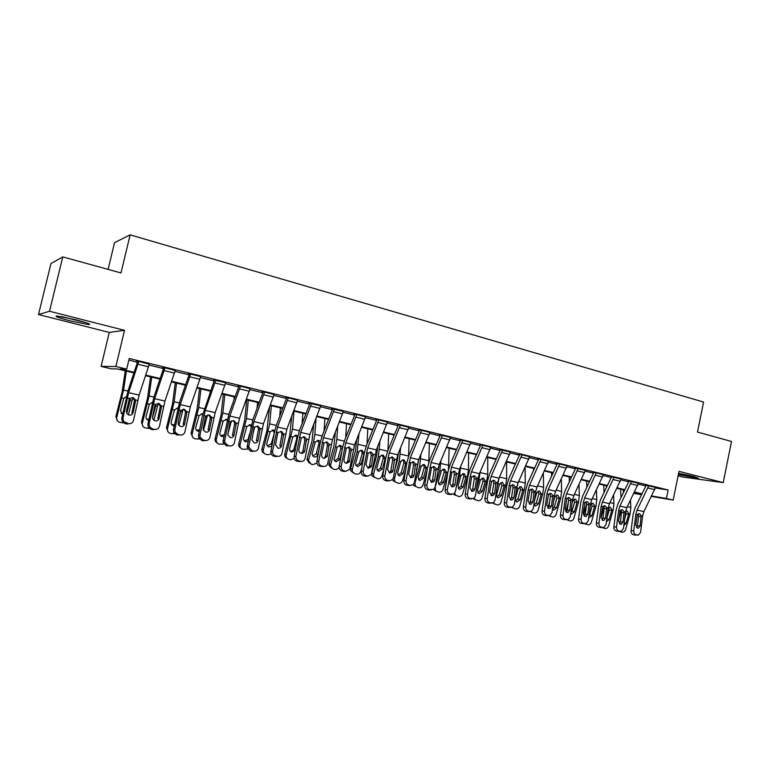 <?xml version="1.0" encoding="UTF-8"?>
<svg xmlns="http://www.w3.org/2000/svg" width="770" height="770" viewBox="0 0 770 770"><rect width="100%" height="100%" fill="white"/><g stroke="black" fill="none" stroke-linecap="round" stroke-linejoin="round"><path stroke-width="1.16" d="M70.253 320.907L88.762 324.603C91.736 324.459 87.357 322.832 75.624 319.723L56.932 315.979C54.006 316.162 58.443 317.798 70.253 320.907M678.36 474.589L698.477 478.286L694.251 476.659L678.601 473.396M133.913 372.901L117.329 368.936L111.332 368.84L101.111 366.405L115.875 366.51L126.684 369.1L120.226 368.994L134.105 372.314M109.263 332.409L124.519 330.33L49.521 311.253L62.774 256.891L50.964 263.542L38.5 314.564L109.263 332.409L101.111 366.405M108.098 269.404L114.528 242.675L130.13 234.85L703.568 402.056L697.495 432.066L731.5 441.451L723.242 482.626L679.015 471.375L673.173 500.096L651.42 496.429M678.11 475.812L683.134 477.073L723.242 482.626M641.535 494.754L633.806 493.397M49.521 311.253L38.5 314.564M655.414 487.988L668.148 489.999L129.216 358.483L126.684 369.1M128.821 360.139L137.435 362.227L128.099 390.534L121.747 418.524L122.95 418.1L123.652 421.45L128.417 423.664C131.025 423.972 132.719 422.894 133.499 420.42L139.11 395.087L149.341 363.96L138.802 361.39L128.619 392.671L122.95 418.1M149.053 365.057L163.51 368.58L154.067 396.54L147.84 424.28L149.149 423.875L149.669 426.917L152.441 428.919L154.51 429.371C157.061 429.67 158.726 428.601 159.477 426.156L164.963 401.055L175.3 370.283L164.982 367.771L154.683 398.687L149.149 423.875M175.031 371.381L189.073 374.798L179.516 402.44L173.423 429.91L174.819 429.544L175.156 432.22L178.062 434.53L180.084 434.973C182.596 435.262 184.213 434.193 184.954 431.778L190.305 406.906L200.758 376.492L190.633 374.028L180.228 404.587L174.819 429.544M200.479 377.57L214.127 380.89M225.427 383.643L238.7 386.877L228.94 413.885L223.108 440.864L224.676 440.536L224.705 442.317L227.805 445.416L229.749 445.849C232.155 446.119 233.714 445.07 234.407 442.683L239.518 418.274L250.163 388.542L240.442 386.165L229.826 416.031L224.676 440.536M249.894 389.601L262.791 392.739L252.945 419.448L247.228 446.177L248.874 445.878L248.825 447.11L251.954 450.71L253.869 451.124C256.227 451.393 257.748 450.344 258.431 447.986L263.417 423.789L274.159 394.384L264.611 392.065L253.908 421.594L248.874 445.878M273.889 395.433L286.421 398.485L276.488 424.896L274.409 432.442L270.886 451.393L272.619 451.114L272.551 451.759C272.638 453.915 273.668 455.291 275.641 455.898L277.518 456.302C279.837 456.562 281.32 455.522 281.984 453.183L286.864 429.198L297.682 400.121L288.327 397.84L277.537 427.042L272.619 451.114M297.422 401.16L309.607 404.125M320.512 406.781L332.361 409.669M343.16 412.297L354.691 415.097L344.527 440.652L342.467 447.986L339.252 466.456L341.197 466.245C341.004 468.622 341.967 470.172 344.075 470.874L345.846 471.259L349.638 469.411L354.604 444.839L365.654 416.695L356.808 414.539L345.788 442.798L341.197 466.245M365.394 417.706L376.607 420.43L366.366 445.714L364.325 452.972L361.207 471.288L363.209 471.096C363.026 473.463 363.979 474.994 366.048 475.687L367.791 476.062L371.256 474.638L376.357 449.863L387.474 422.008L378.792 419.9L367.704 447.861L363.209 471.096M387.214 423.009L398.119 425.666L387.82 450.681L385.789 457.881L382.757 476.033L384.827 475.87C384.654 478.209 385.587 479.729 387.618 480.413L389.331 480.778L392.469 479.691L393.364 477.747L397.724 454.791L408.889 427.235L400.371 425.156L389.225 452.827L384.827 475.87M408.639 428.226L419.246 430.805L408.889 455.561L406.868 462.693L403.923 480.701L406.05 480.547C405.886 482.877 406.801 484.369 408.803 485.042L410.477 485.418L413.317 484.58L414.433 482.395L418.697 459.632L429.93 432.365L421.556 430.324L410.352 457.707L406.05 480.547M429.679 433.346L439.997 435.858L429.583 460.354L427.571 467.419L424.713 485.283L426.898 485.148C426.734 487.449 427.639 488.94 429.602 489.605L433.818 489.335L435.127 486.967L439.304 464.387L450.585 437.399L442.365 435.397L431.104 462.491L426.898 485.148M450.334 438.371L460.373 440.815L449.901 465.061L447.909 472.058L445.127 489.778L447.37 489.662C447.216 491.953 448.111 493.416 450.036 494.071L453.973 493.955L455.465 491.453L459.546 469.055L470.874 442.346L462.799 440.382L451.49 467.197L447.37 489.662M470.634 443.308L480.393 445.686L469.873 469.69L467.891 476.62L465.195 494.205L467.486 494.099C467.342 496.371 468.218 497.824 470.114 498.469L473.8 498.459L475.436 495.851L478.103 478.276L479.431 473.646L490.808 447.206L482.877 445.272L471.519 471.827L470.181 476.466L467.486 494.099M490.567 448.159L500.067 450.479M510.154 452.933L519.394 455.176L508.787 478.699L506.824 485.514L504.283 502.81L506.67 502.743C506.544 504.976 507.392 506.4 509.22 507.026L512.493 507.16L514.35 504.437L516.863 487.131L518.172 482.597L529.635 456.668L521.983 454.8L510.529 480.827L509.22 485.389L506.67 502.743M529.394 457.611L538.394 459.806L527.748 483.098L525.785 489.845L523.321 507.007L525.766 506.958C525.64 509.172 526.478 510.587 528.278 511.203L531.377 511.376L533.312 508.624L535.747 491.453L537.056 486.948L548.548 461.288L541.021 459.449L529.539 485.216L528.23 489.73L525.766 506.958M548.317 462.212L557.066 464.349L546.382 487.41L544.438 494.099L542.041 511.136L544.525 511.097C544.409 513.292 545.237 514.687 547.008 515.303L549.944 515.515L551.946 512.733L554.313 495.697L555.613 491.241L567.144 465.821L559.742 464.012L548.23 489.528L546.921 494.013L544.525 511.097M566.913 466.745L575.431 468.815M585.19 471.192L593.478 473.204L582.736 495.832L580.801 502.406L578.549 519.173L581.119 519.173C581.004 521.328 581.812 522.705 583.525 523.292L586.201 523.552L588.29 520.751L590.523 503.975L591.812 499.595L603.401 474.657L596.25 472.915L584.661 497.94L583.371 502.338L581.119 519.173M603.17 475.562L611.236 477.525M620.841 479.864L628.695 481.779L617.896 503.975L615.981 510.443L613.854 526.959L616.5 526.978C616.404 529.096 617.184 530.453 618.849 531.031L621.303 531.31L623.44 528.509L625.538 511.983L626.818 507.671L638.455 483.204L631.535 481.519L619.908 506.082L618.628 510.404L616.5 526.978M638.234 484.099L645.876 485.957L635.048 507.95L633.142 514.36L631.082 530.751L633.768 530.78C633.672 532.888 634.442 534.226 636.068 534.803L638.436 535.092L640.592 532.291L642.632 515.89L643.893 511.617L655.559 487.372L648.754 485.716L637.098 510.048L635.827 514.341L633.768 530.78M655.549 487.429L645.414 485.129L646.097 485.302L645.876 485.947M638.446 483.262L628.224 480.942L628.917 481.115L628.695 481.77M621.063 479.027L610.754 476.688L611.457 476.861L611.236 477.516L600.456 499.932L598.54 506.458L596.346 523.1L598.954 523.1C598.848 525.246 599.647 526.613 601.332 527.19L603.892 527.469L606.009 524.659L608.175 508.017L609.455 503.667L621.072 478.969L614.037 477.246L602.429 502.04L601.149 506.41L598.954 523.1M603.382 474.724L595.528 472.732L592.987 472.356L593.709 472.53L593.487 473.194M585.412 470.345L574.93 467.958L575.652 468.131L575.431 468.805L564.708 491.655L562.774 498.286L560.454 515.188L562.976 515.168C562.86 517.344 563.678 518.73 565.421 519.336L568.221 519.567L570.272 516.776L572.572 499.874L573.862 495.447L585.421 470.278L578.154 468.497L566.604 493.772L565.305 498.209L562.976 515.168M567.134 465.889L559.001 463.829L556.556 463.482L557.297 463.656L557.066 464.339M548.538 461.355L540.271 459.267L537.864 458.92L538.615 459.113L538.394 459.796M529.625 456.745L521.213 454.618L518.855 454.29L519.625 454.483L519.394 455.166M510.375 452.057L499.509 449.574L500.288 449.767L500.067 450.469L489.499 474.233L487.525 481.106L484.908 498.546L487.256 498.459C487.112 500.712 487.978 502.156 489.836 502.791L493.31 502.858L495.062 500.182L497.651 482.742L498.97 478.16L510.394 451.98L502.598 450.084L491.193 476.37L489.874 480.961L487.256 498.459M490.788 447.293L482.078 445.079L479.825 444.781L480.624 444.973L480.393 445.676M470.855 442.432L461.99 440.18L459.796 439.901L460.604 440.094L460.373 440.806M450.566 437.495L441.537 435.194L439.4 434.935L440.219 435.127L439.997 435.849M429.91 432.461L420.718 430.122L418.639 429.872L419.477 430.074L419.246 430.796M408.87 427.34L399.514 424.953L397.493 424.722L398.35 424.925L398.119 425.656M387.445 422.124L377.916 419.689L375.962 419.467L376.838 419.679L376.607 420.42M365.625 416.811L355.923 414.318L354.036 414.125L354.922 414.347L354.691 415.088M343.391 411.401L331.687 408.687L332.592 408.899L332.361 409.659L322.264 435.502L320.204 442.904L316.894 461.528L318.761 461.297C318.568 463.704 319.54 465.263 321.696 465.975L323.496 466.37C325.392 466.639 326.75 465.85 327.587 464.021L332.447 439.718L343.42 411.276L334.411 409.072L323.467 437.649L318.761 461.297M320.744 405.886L308.924 403.133L309.838 403.355L309.617 404.115L299.597 430.247L297.518 437.716L294.111 456.504L295.901 456.302C295.719 458.708 296.71 460.267 298.885 460.98L300.724 461.384C302.908 461.644 304.362 460.672 305.064 458.468L309.867 434.511L320.772 405.752L311.59 403.509L300.714 432.394L295.911 456.254M297.653 400.265L287.383 397.609L285.718 397.484L286.661 397.705L286.43 398.475M274.12 394.548L263.658 391.824L262.07 391.718L263.022 391.949L262.791 392.729M250.125 388.706L239.46 385.924L237.959 385.837L238.931 386.078L238.7 386.858M225.658 382.757L213.367 379.851L214.358 380.091L214.137 380.881L202.356 415.993L198.506 435.445L199.988 435.098L200.162 437.35L203.174 440.026L205.167 440.459C207.621 440.748 209.209 439.689 209.921 437.283L215.148 412.643L225.706 382.575L215.783 380.159L205.272 410.362L199.988 435.098M200.71 376.694L189.622 373.777L188.294 373.739L189.305 373.989L189.073 374.788M175.252 370.514L163.943 367.521L162.711 367.502L163.75 367.752L163.519 368.57M149.274 364.21L137.743 361.13L136.617 361.149L137.666 361.4L137.435 362.218M124.519 330.33L115.875 366.51M668.148 489.999L666.425 498.479L673.173 500.096M62.774 256.891L120.986 272.955L130.13 234.85M641.795 494.244L634.278 492.444M624.624 490.144L616.895 488.296M607.174 485.966L599.233 484.07M589.435 481.731L581.263 479.777M571.388 477.419L562.995 475.417M553.043 473.04L544.409 470.971M534.38 468.584L525.506 466.456M515.399 464.041L506.265 461.865M496.082 459.43L486.698 457.188M476.428 454.733L466.774 452.423M456.427 449.959L446.504 447.582M436.07 445.089L425.858 442.654M415.338 440.142L404.837 437.63M394.24 435.098L383.441 432.519M372.747 429.958L361.64 427.311M350.851 424.732L339.426 421.999M328.559 419.409L316.797 416.599M305.834 413.981L293.736 411.084M282.677 408.447L270.231 405.472M259.076 402.806L246.275 399.745M235.023 397.06L221.837 393.913M210.489 391.199L196.918 387.955M185.474 385.221L171.498 381.882M159.948 379.119L145.569 375.693M633.999 493.021L641.747 494.33M651.641 495.996L666.425 498.479M145.771 375.096L160.15 378.542M171.7 381.304L185.666 384.644M197.12 387.377L210.691 390.621M222.039 393.335L235.225 396.492M246.477 399.187L259.288 402.248M270.443 404.914L282.888 407.888M293.947 410.535L306.046 413.432M317.009 416.05L328.771 418.861M339.637 421.459L351.072 424.193M361.852 426.772L372.959 429.429M383.653 431.989L394.452 434.569M405.058 437.11L415.559 439.622M426.079 442.134L436.282 444.579M446.716 447.072L456.649 449.449M466.995 451.923L476.649 454.233M486.919 456.687L496.303 458.93M506.487 461.365L515.621 463.55M525.727 465.966L534.601 468.093M544.631 470.489L553.264 472.559M563.216 474.936L571.61 476.938M581.485 479.306L589.656 481.26M599.455 483.599L607.395 485.504M617.126 487.824L624.855 489.672M634.499 491.982L642.016 493.782M636.626 527.585L637.435 525.871L638.648 516.141L638.166 513.831M636.068 534.803L633.383 534.755L637.435 535.102M633.383 534.755C631.756 534.188 630.986 532.85 631.082 530.751M635.625 535.073L634.75 535.054M641.169 515.553L640.13 525.891L638.446 528.114L637.608 528.124L635.77 524.909L637.3 514.668L639.466 513.638L641.169 515.553L642.632 515.89M620.591 489.171L621.005 497.584M621.246 510.183L618.849 518.739M623.305 489.826L623.44 492.569M630.457 500.25L630.832 507.449L630.062 513.965L625.577 529.558C624.855 531.483 623.652 532.359 621.958 532.195L619.215 531.319M625.635 511.396L627.194 511.049L628.811 513.686L628.715 514.177L626.116 513.879L624.663 518.942M624.181 522.666L626.039 523.475L628.715 514.177M626.039 523.475L623.806 525.612M619.523 531.319L620.014 531.675M626.116 513.879L625.654 511.376M619.475 523.802L620.322 522.05L621.582 512.252L621.063 509.875M618.849 531.031L616.193 530.992L617.578 531.3L620.235 531.329M616.193 530.992C614.537 530.424 613.757 529.077 613.854 526.959M618.493 531.31L617.578 531.3M624.056 511.646L622.988 522.05L621.313 524.283L620.418 524.303L618.551 521.059L620.12 510.741L622.324 509.701L624.056 511.646L625.538 511.983M602.034 519.962L602.939 518.172L604.229 508.287L603.67 505.851M601.332 527.19L598.713 527.171L602.746 527.508M598.713 527.171C597.039 526.593 596.25 525.236 596.346 523.1M601.091 527.488L600.128 527.479M606.664 507.671L605.557 518.162L603.901 520.385L602.939 520.424L601.043 517.151L602.669 506.756L604.902 505.707L606.664 507.671L608.175 508.017M584.305 516.054L585.258 514.225L586.586 504.263L585.989 501.761M583.525 523.292L580.946 523.292L584.959 523.61M580.946 523.292C579.242 522.695 578.443 521.328 578.549 519.173M583.39 523.61L582.38 523.6M588.983 503.628L587.837 514.196L586.211 516.42L585.171 516.468L583.256 513.176L584.921 502.695L587.231 501.655L588.983 503.628L590.523 503.975M603.738 485.148L604.046 492.473M604.142 506.881L601.024 517.815M606.413 485.783L606.481 487.41M613.565 495.187L613.95 503.541L613.151 510.106L608.647 525.833C607.915 527.768 606.693 528.653 604.979 528.49L601.996 527.498M608.184 507.911L610.235 507.16L611.89 509.817L611.784 510.318L609.224 510.029L606.827 518.383M606.789 518.672L609.099 519.692L611.784 510.318M609.099 519.692L606.375 521.848M602.409 527.498L602.958 527.941M609.224 510.029L608.714 507.459M586.615 481.058L586.836 487.198M586.615 503.946L583.477 514.928M596.413 489.97L596.788 499.576L595.97 506.188L591.437 522.041C590.696 523.985 589.464 524.88 587.722 524.707L584.497 523.61M590.426 504.658L593.006 503.205L594.681 505.89L594.575 506.4L592.053 506.121L589.57 514.812L591.88 515.852L594.575 506.4M591.88 515.852L588.665 517.912M585.027 523.619L585.633 524.139M588.915 516.035L589.57 514.812M592.053 506.121L591.495 503.484M569.213 476.9L569.357 481.76M568.318 502.608L565.767 511.559M578.992 484.59L579.358 495.534L578.501 502.204L573.948 518.181C573.207 520.154 571.946 521.049 570.175 520.876L566.71 519.654M572.168 502.781L572.755 500.885L574.795 499.162L575.488 499.191L577.192 501.905L577.096 502.415L574.613 502.146L572.11 510.914L574.372 511.944L577.096 502.415M574.372 511.944L571.359 514.091L570.676 513.792M567.384 519.712L568.01 520.26M570.82 512.695L572.11 510.914M574.613 502.146L573.987 499.441M566.277 512.069L567.278 510.202L568.645 500.173L568.019 497.613M565.421 519.336L562.889 519.336L566.874 519.654M562.889 519.336C561.147 518.739 560.339 517.353 560.454 515.188M565.401 519.654L564.343 519.654M571.003 499.518L569.819 510.163L568.231 512.377L567.105 512.454L565.161 509.124L566.874 498.565L569.174 497.507L571.003 499.518L572.572 499.874M551.522 472.674L551.609 476.139M549.645 501.54L547.826 507.931M561.301 479.036L561.628 491.433L560.753 498.151L556.171 514.264C555.42 516.256 554.15 517.151 552.35 516.978L548.721 515.669M553.476 501.684L554.91 496.814L556.922 495.081L557.682 495.11L559.424 497.844L559.318 498.363L556.874 498.103L554.362 506.949L556.585 507.969L559.318 498.363M556.585 507.969L553.534 510.135L552.408 509.432M549.405 515.659L550.098 516.324M552.456 509.037L554.362 506.949M556.874 498.103L556.2 495.341M680.141 473.656L691.768 476.053M689.545 475.542L682.374 474.07M83.66 321.937L62.543 316.797M60.878 316.499L85.249 322.428M547.951 508.027L549 506.121L550.415 496.015L549.741 493.387M547.008 515.303L544.515 515.322L548.49 515.63M544.515 515.322C542.744 514.716 541.926 513.321 542.041 511.136M547.114 515.64L545.997 515.65M552.725 495.331L551.503 506.073L549.953 508.267L548.74 508.373L546.758 505.014L548.519 494.369L550.916 493.32L552.725 495.331L554.313 495.697M529.317 503.907L530.415 501.973L531.868 491.78L531.146 489.104M528.278 511.203L525.833 511.241L527.335 511.569L529.789 511.53M525.833 511.241C524.033 510.625 523.196 509.211 523.321 507.007M528.518 511.55L527.335 511.569M534.13 491.087L532.869 501.905L531.377 504.081L530.049 504.225L528.047 500.827L529.856 490.105L532.291 489.046L534.13 491.087L535.747 491.453M510.356 499.72L511.501 497.747L513.003 487.477L512.243 484.734M509.22 507.026L506.824 507.084L508.354 507.42L510.76 507.363M506.824 507.084C504.995 506.458 504.148 505.033 504.283 502.81M509.605 507.392L508.354 507.42M515.217 486.756L513.908 497.67L512.483 499.807L511.039 500L509.009 496.573L510.866 485.764L513.272 484.686L515.217 486.756L516.863 487.131M491.067 495.457L492.271 493.454L493.811 483.108L493.002 480.297M489.836 502.791L487.487 502.849L489.046 503.195L491.404 503.128M487.487 502.849C485.629 502.223 484.763 500.779 484.908 498.546M490.365 503.156L489.046 503.195M495.976 482.357L494.629 493.358L493.281 495.457L491.703 495.697L489.633 492.242L491.549 481.346L494.071 480.278L495.976 482.357L497.651 482.742M473.762 491L472.029 491.327L469.931 487.834L471.404 478.141L471.894 476.851L474.464 475.783L476.399 477.881L476.476 479.296L475.003 488.969L473.762 491L471.452 491.116L472.693 489.085L474.281 478.651L473.435 475.783M470.114 498.469L467.814 498.546L469.402 498.902L471.702 498.816M467.814 498.546C465.917 497.911 465.051 496.457 465.195 494.205M470.788 498.844L469.402 498.902M533.552 468.381L533.581 470.326M530.597 500.673L529.827 503.407M543.341 473.29L543.61 487.266L542.706 494.032L538.095 510.289C537.345 512.291 536.055 513.195 534.226 513.013L530.395 511.588M534.418 500.789L536.757 492.675L539.587 490.962L541.252 494.244L538.846 494.003L536.324 502.916L538.5 503.936L541.252 494.244M538.5 503.936L535.4 506.111L533.86 504.697M531.098 511.482L531.878 512.31M534.053 505.101L536.324 502.916M538.846 494.003L538.105 491.173M517.787 483.541L516.487 489.739M525.101 467.342L525.294 483.031L524.36 489.845L519.721 506.237C518.961 508.258 517.652 509.172 515.794 508.98L511.684 507.401M520.116 499.826L516.968 502.021L516.256 501.713L515.361 498.768L518.123 488.969L520.26 486.736L521.175 486.736L522.984 489.528L522.878 490.057L520.52 489.826L517.979 498.816L520.116 499.826L522.878 490.057M512.464 507.17L513.34 508.219M515.611 501.029L517.979 498.816M520.52 489.826L519.712 486.929M499.104 477.862L496.746 488.854M506.583 461.933L506.66 478.719L505.697 485.591L501.039 502.117C500.269 504.157 498.941 505.072 497.054 504.879L492.617 503.118M501.414 495.649L498.228 497.863L497.439 497.507L496.583 494.571L499.364 484.696L501.453 482.463L502.463 482.444L504.302 485.273L504.196 485.793L501.886 485.581L499.335 494.648L501.414 495.649L504.196 485.793M493.531 502.723L494.475 504.052M493.329 503.484L492.569 503.128M496.862 496.891L499.335 494.648M501.886 485.581L501.01 482.617M480.047 472.251L479.036 479.508L476.592 488.228M487.757 457.438L487.718 474.339L486.727 481.26L482.039 497.93C481.26 499.99 479.912 500.914 477.997 500.712L473.223 498.729M482.405 491.404L479.171 493.628L478.286 493.214L477.487 490.307L480.278 480.345L482.299 478.122L483.425 478.083L485.302 480.932L485.196 481.462L482.934 481.26L480.365 490.413L482.405 491.404L485.196 481.462M474.281 498.094L475.283 499.797M474.358 499.326L473.261 498.768M477.795 492.665L480.365 490.413M482.934 481.26L483.021 479.922L481.981 478.237M460.662 466.485L459.603 475.071L456.004 487.93M468.612 452.866L468.449 469.873L467.419 476.851L462.703 493.676C461.923 495.745 460.556 496.679 458.602 496.477L453.549 494.196M463.059 487.092L459.777 489.325L458.795 488.834L458.054 485.976L460.864 475.918L462.799 473.714L464.069 473.646L465.975 476.524L465.869 477.063L463.656 476.871L461.076 486.101L463.059 487.092L465.869 477.063M454.733 493.204L455.734 495.447M455.08 495.11L453.771 494.427M458.391 488.382L461.076 486.101M463.656 476.871L463.742 475.514L462.635 473.781M451.48 486.698L452.779 484.638L454.416 474.118L453.511 471.192M450.036 494.071L447.793 494.176L451.663 494.427M447.793 494.176C445.869 493.522 444.983 492.059 445.127 489.778M450.883 494.465L449.411 494.523M456.475 473.329L455.041 484.503L453.905 486.457L452 486.871L449.873 483.348L451.894 472.28L454.502 471.202L456.475 473.329L458.208 473.723M438.496 466.668L437.841 469.864M440.969 460.508L439.834 470.557L435.079 487.593L435.83 490.99L438.881 492.165C440.873 492.367 442.259 491.433 443.039 489.345L447.784 472.366L444.049 472.405L441.451 481.712L443.385 482.694L446.205 472.578M449.141 448.217L448.448 469.392M447.976 471.644L447.784 472.366M443.385 482.694L440.055 484.946L438.958 484.359L438.284 481.558L441.316 470.894L442.933 469.257L444.367 469.123L446.311 472.039M435.377 490.798L433.558 489.518M438.659 484.012L441.451 481.712M444.049 472.405L444.136 471.038L442.942 469.248M431.161 482.193L432.509 480.105L434.193 469.508L433.24 466.524M429.602 489.605L427.408 489.72L429.054 490.076L431.258 489.961M427.408 489.72C425.454 489.056 424.549 487.574 424.713 485.283M430.623 489.99L429.054 490.076M436.195 468.689L434.713 479.96L433.722 481.799L431.614 482.338L429.448 478.776L431.527 467.621L434.193 466.543L436.195 468.689L437.957 469.094M418.591 459.882L416.406 470.2M420.949 454.3L419.708 465.966L414.934 483.146L415.55 486.419L418.813 487.776C420.834 487.988 422.239 487.044 423.038 484.936L427.109 470.297M429.333 443.481L428.794 462.433M423.356 478.228L419.977 480.49L418.736 479.768L418.177 477.073L421.026 466.841L422.682 464.733L424.318 464.531L426.301 467.467L426.205 468.016L424.097 467.862L421.488 477.246L423.356 478.228L426.205 468.016M415.338 486.409L413.24 484.657M418.572 479.566L421.488 477.246M424.097 467.862L424.183 466.476L422.903 464.637M410.487 477.612L411.873 475.504L413.606 464.811L412.605 461.769M408.803 485.042L406.666 485.177L410.477 485.418M406.666 485.177C404.673 484.513 403.759 483.011 403.923 480.701M410.006 485.447L408.341 485.543M415.559 463.973L414.019 475.331L413.192 477.015L410.862 477.727L408.668 474.137L410.805 462.886L413.355 461.769L415.559 463.973L417.35 464.377M398.263 453.472L397.426 460.364L394.471 471.038M400.612 447.832L399.235 461.288L394.433 478.632L394.885 481.693L398.388 483.31C400.448 483.531 401.873 482.578 402.672 480.451L405.819 469.132M409.178 438.669L408.581 456.321M402.98 473.675L399.553 475.956L398.148 475.052L397.705 472.501L400.573 462.173L402.046 460.181L403.923 459.854L405.944 462.828L405.838 463.376L403.798 463.232L401.17 472.713L402.98 473.675L405.838 463.376M394.952 481.943L392.594 479.546M398.128 475.032L401.17 472.713M403.798 463.232L403.875 461.836L402.517 459.95M389.428 472.944L390.862 470.807L392.652 460.027L391.603 456.928M387.618 480.413L385.539 480.557L387.252 480.932L389.331 480.778M385.539 480.557C383.508 479.883 382.584 478.372 382.757 476.033M389.023 480.807L387.252 480.932M394.538 459.161L392.96 470.624L392.296 472.106L389.726 473.03L387.503 469.402L389.697 458.063L392.459 456.976L394.538 459.161L396.367 459.584M377.618 446.783L376.646 455.619L371.997 472.462M379.937 441.085L378.397 456.533L373.565 474.031L373.835 476.794L377.608 478.757C379.697 478.988 381.15 478.026 381.949 475.879L384.057 468.295M388.667 433.77L387.974 450.315M382.247 469.046L378.763 471.346L377.156 470.181L376.877 467.852L379.754 457.428L380.986 455.599L383.162 455.089L385.221 458.092L385.115 458.65L383.133 458.525L380.495 468.093L382.247 469.046L385.115 458.65M374.191 477.4L372.103 475.802L371.708 473.762M377.329 470.422L380.495 468.093M383.133 458.525L383.21 457.12L381.756 455.176M367.993 468.189L369.475 466.033L371.313 455.166L370.206 452M366.048 475.687L364.037 475.86L365.769 476.235L367.791 476.062M364.037 475.86C361.967 475.167 361.024 473.646 361.207 471.288M367.665 476.081L365.769 476.235M373.142 454.271L371.506 465.821L371.025 467.053L368.214 468.247L365.952 464.579L368.214 453.145L371.015 452.057L373.142 454.271L375 454.695M356.635 439.766L355.499 450.787L350.658 468.381L352.314 469.353L352.391 471.673L354.739 473.762L356.443 474.137C358.579 474.368 360.042 473.396 360.861 471.24L361.794 467.862M358.945 434.02L357.174 451.692L352.314 469.353M367.791 428.775L367.021 444.107M361.14 464.339L357.598 466.649L355.779 465.099L355.673 463.117L358.56 452.596L359.494 451.018L362.025 450.248L364.133 453.28L364.027 453.848L362.102 453.732L359.446 463.386L361.14 464.339L364.027 453.848M353.035 472.77L350.725 470.691L350.658 468.381M356.144 465.725L359.446 463.386M362.102 453.732L362.179 452.317L360.639 450.325M346.173 463.347L347.694 461.163L349.59 450.209L348.425 446.985M344.075 470.874L342.13 471.067L343.892 471.452L345.846 471.259M342.13 471.067C340.022 470.364 339.06 468.824 339.252 466.456M345.884 471.269L343.892 471.452M351.341 449.285L349.359 461.846L346.298 463.376C344.614 462.808 343.844 461.577 343.998 459.671L346.327 448.14L349.185 447.043L351.341 449.285L353.238 449.719M335.335 432.394L333.959 445.869L329.088 463.627L330.686 464.589L330.59 466.283L333.16 469.046L334.902 469.421C336.808 469.681 338.242 468.892 339.195 467.053M337.626 426.58L336.827 439.42L335.576 446.764L330.686 464.589M346.539 423.702L345.72 437.649M334.575 460.941L338.02 458.593L339.647 459.536L336.057 461.865L334.026 459.786L337.193 447.129L340.513 445.31L342.583 447.389M339.647 459.536L341.88 451.403M331.427 468.035L329.002 465.311L329.088 463.627M342.303 448.939L340.696 448.852L338.02 458.593M340.696 448.852L340.764 447.418L339.166 445.397M323.939 458.41L325.498 456.206L327.452 445.156L326.239 441.874M321.696 465.975L319.81 466.187L323.496 466.37M319.81 466.187C317.663 465.475 316.691 463.925 316.894 461.528M323.65 466.399L321.61 466.582M329.137 444.213L327.26 456.494L323.968 458.41C322.255 457.842 321.475 456.591 321.629 454.675L324.026 443.039L326.942 441.942L329.137 444.213L331.071 444.656M301.301 453.376L302.87 451.268L304.901 440.017L303.63 436.677M298.885 460.98L297.076 461.22L300.724 461.384M297.076 461.22C294.91 460.508 293.919 458.949 294.101 456.552L294.111 456.504M300.993 461.432L298.914 461.615M306.518 439.035L304.699 450.999C304.14 452.779 302.985 453.569 301.224 453.357C299.472 452.77 298.683 451.518 298.847 449.584L301.311 437.851L304.275 436.744L306.518 439.035L308.481 439.487M281.608 445.724C281.079 447.591 279.885 448.419 278.037 448.207L275.573 444.848L277.556 433.933L278.163 432.557L281.185 431.45L283.466 433.77L283.533 435.3L281.608 445.724L279.856 446.013L281.984 434.174L280.915 431.624M275.641 455.898L273.908 456.148L275.775 456.562L277.518 456.302M273.908 456.148C271.945 455.551 270.915 454.185 270.819 452.029L270.886 451.393M258.056 440.459C257.517 442.336 256.294 443.173 254.408 442.952L251.906 440.007L253.946 428.553L254.562 427.158L257.652 426.051L259.981 428.399L260.039 429.939L258.056 440.459L256.381 440.777L258.576 428.823L257.267 426.07M251.954 450.71L250.289 450.989L252.194 451.403L253.869 451.124M250.289 450.989L247.18 447.399L247.228 446.177M234.051 435.089C233.493 436.985 232.251 437.822 230.326 437.601L227.843 435.031L229.883 423.067L230.509 421.662L233.656 420.545L236.034 422.923L236.092 424.482L234.051 435.089L232.453 435.435L234.715 423.375L233.291 420.536M227.805 445.416L226.226 445.724L229.749 445.849M226.226 445.724L223.136 442.625L223.108 440.864M209.575 429.612C208.997 431.527 207.727 432.374 205.763 432.143L203.338 429.91L203.222 428.197L205.34 417.475L205.994 416.05L209.199 414.934L211.615 417.34L211.673 418.909L209.575 429.612L208.054 429.978L210.383 417.821L208.891 414.914M203.174 440.026L201.682 440.353L203.655 440.786L205.167 440.459M201.682 440.353L198.679 437.687L198.506 435.445M184.608 424.029C184.02 425.964 182.721 426.811 180.719 426.57L178.37 424.636L178.14 422.586L180.315 411.767L180.979 410.333L184.251 409.217L186.715 411.642L186.773 413.24L184.608 424.029L183.173 424.424L185.58 412.162L184.02 409.197M178.062 434.53L176.648 434.886L180.084 434.973M176.648 434.886L173.76 432.586L173.423 429.91M159.14 418.341C158.533 420.285 157.215 421.142 155.174 420.892L152.912 419.207L152.547 416.859L154.789 405.944L155.473 404.5L158.812 403.374L161.325 405.838L161.373 407.445L159.14 418.341L157.802 418.764L160.285 406.377L158.668 403.374M152.441 428.919L151.122 429.304L153.182 429.756L154.51 429.371M151.122 429.304L148.36 427.302L147.84 424.28M313.698 424.597L312.033 440.864L307.134 458.785L308.655 459.738L308.52 460.604L311.195 464.233L312.967 464.628L316.894 463.001M315.969 418.726L314.863 434.338L313.573 441.749L308.655 459.738M324.901 418.534L324.064 430.892M312.61 456.061L316.2 453.722L317.76 454.647C317.096 456.418 315.883 457.197 314.112 456.995L311.975 454.194L315.219 442.124L318.597 440.286L320.436 441.701M317.76 454.647L318.78 450.902M309.415 463.203L306.999 459.651L307.134 458.785M320.022 443.934L318.886 443.886L316.2 453.722M318.886 443.886L318.953 442.442L317.288 440.373M291.753 416.329L289.693 435.762L284.775 453.848L286.219 454.791C285.824 457.12 286.69 458.641 288.817 459.344L290.627 459.738L294.246 458.554M293.938 411.132L292.504 429.169L286.219 454.791M302.87 413.269L302.061 423.808M295.237 450.267L291.763 452.038C290.069 451.461 289.376 450.248 289.693 448.381L292.841 437.014L296.277 435.175L297.846 436.138M286.989 458.285C285.112 457.457 284.371 455.984 284.775 453.848M290.232 451.085L290.29 451.105C292.09 451.307 293.312 450.527 293.986 448.756L295.362 449.613M297.316 438.852L296.691 438.833L293.986 448.756M296.691 438.833L296.748 437.37L295.006 435.262M269.481 407.484L266.949 430.565L261.993 448.823L263.369 449.757C262.965 452.106 263.85 453.646 266.025 454.358L267.864 454.762L271.194 453.905M271.338 405.732L269.712 423.895L263.369 449.757M280.424 407.908L279.703 416.349M271.868 446.119L269 446.985C267.267 446.408 266.564 445.175 266.882 443.289L270.049 431.816L273.552 429.958L274.794 430.594M264.149 453.27C262.31 452.394 261.598 450.912 261.993 448.823M267.431 446.022L271.358 443.693L272.214 444.252M274.178 433.683L271.358 443.693M274.072 433.683L274.13 432.201L272.311 430.055M246.737 399.861L244.706 420.228L238.787 443.703L240.086 444.627C239.682 447.004 240.596 448.554 242.8 449.285L247.728 449.083M248.306 400.236L246.506 418.524L240.086 444.627M257.575 402.45L257.007 408.437M254.783 426.907L253.003 433.577M248.123 441.431L245.813 441.836C244.042 441.249 243.32 440.007 243.638 438.101L246.823 426.513L250.385 424.655L251.29 425.021M240.866 448.14C239.085 447.226 238.392 445.753 238.787 443.703M244.196 440.844L247.642 439.805L248.633 438.765M249.557 433.905L248.296 438.544M250.962 426.503L249.191 424.751M223.358 394.269L221.125 414.789L215.138 438.496L216.36 439.4C215.956 441.797 216.89 443.366 219.142 444.107L223.81 444.117M224.85 394.625L222.848 413.047L216.36 439.4M234.282 396.887L233.955 399.996M231.423 420.872L227.776 434.559M223.955 436.465L222.174 436.59C220.374 435.993 219.633 434.732 219.951 432.817L223.165 421.113L226.784 419.236M217.121 442.914C215.408 441.951 214.743 440.478 215.138 438.496M220.509 435.57L223.695 435.012L224.388 434.242M227.083 420.41L225.62 419.352M199.536 388.581L197.082 409.245L191.037 433.173L192.173 434.068C191.778 436.494 192.721 438.082 195.022 438.833L199.449 439.016M200.931 388.917L198.737 407.474L192.173 434.068M207.544 414.992L203.492 430.305M199.334 431.277L198.092 431.248C196.254 430.632 195.493 429.362 195.811 427.427L199.045 415.608L202.731 413.721M192.923 437.572L191.037 433.173M196.369 430.17L199.632 429.766M202.683 414.443L201.345 413.769M175.262 382.786L172.576 403.596L166.474 427.754L167.523 428.64C167.119 431.084 168.101 432.692 170.44 433.452L174.617 433.78M176.561 383.094L174.164 401.786L167.523 428.64M183.173 409.149L178.871 425.454M174.241 425.868L173.539 425.791C171.672 425.175 170.892 423.885 171.209 421.931L174.453 409.996L177.572 408.023M182.519 411.834L180.68 411.421L180.267 412.037M179.304 416.791L180.575 412.027M168.235 432.105L166.474 427.754M171.749 424.665L174.472 424.751M177.783 408.504L176.917 408.167M150.516 376.867L147.599 397.84L141.439 422.23L142.383 423.105C141.988 425.569 142.989 427.196 145.376 427.976L149.293 428.399M151.719 377.156L149.111 395.982L142.383 423.105M158.293 403.297L153.846 420.276M148.668 420.266L148.504 420.237C146.598 419.611 145.799 418.312 146.117 416.329L149.38 404.279L152.325 402.286M155.55 404.414L155.627 406.339L154.703 406.396M152.479 417.686L155.627 406.339M143.056 426.513L141.439 422.23M146.627 419.034L148.851 419.419M133.172 412.528C132.546 414.501 131.189 415.357 129.11 415.107L126.944 413.615L126.434 411.026L129.447 398.552L132.998 397.455L135.424 399.919L135.472 401.536L133.172 412.528L131.92 412.98L134.481 400.487L132.815 397.436M126.309 423.202L125.087 423.606L127.185 424.068L128.417 423.664M125.087 423.606L122.44 421.864L121.747 418.524M125.289 370.842L122.122 391.969L115.895 416.599L116.751 417.456C116.357 419.948 117.377 421.594 119.822 422.383L123.47 422.884M126.395 371.101L123.556 390.072L116.751 417.456M132.902 397.493L128.359 414.847M122.603 414.462L120.534 410.622L123.816 398.446L126.424 396.483M129.88 398.119L130.188 400.544L129.052 400.641L126.954 408.581M126.376 411.392L127.127 412.094L130.188 400.544M127.127 412.094L126.665 413.115M117.358 420.786L115.895 416.599M121.005 413.269L122.738 413.817M129.052 400.641L129.091 399.091M635.827 514.341L637.3 514.668M637.098 510.048L643.893 511.617M647.974 487.988L654.789 489.643M637.435 525.871L640.13 525.891M641.256 516.872L638.648 516.141M630.062 513.965L628.811 513.686M630.832 507.449L627.329 506.641M618.628 510.404L620.12 510.741M619.908 506.082L626.818 507.671M630.765 483.81L637.685 485.495M620.322 522.05L622.988 522.05M624.143 512.974L621.582 512.252M601.149 506.41L602.669 506.756M602.429 502.04L609.455 503.667M613.257 479.566L620.293 481.279M602.939 518.172L605.557 518.162M606.75 509.009L604.229 508.287M583.371 502.338L584.921 502.695M584.661 497.94L591.812 499.595M595.46 475.254L602.621 476.986M585.258 514.225L587.837 514.196M589.069 504.976L586.586 504.263M613.151 510.106L611.89 509.817M613.95 503.541L609.965 502.618M595.97 506.188L594.681 505.89M596.788 499.576L592.313 498.537M578.501 502.204L577.192 501.905M579.358 495.534L574.362 494.388M565.305 498.209L566.874 498.565M566.604 493.772L573.862 495.447M577.365 470.855L584.642 472.626M567.278 510.202L569.819 510.163M571.09 500.875L568.645 500.173M560.753 498.151L559.424 497.844M561.628 491.433L556.113 490.163M554.91 496.814L554.179 496.65M546.921 494.013L548.519 494.369M548.23 489.528L555.613 491.241M558.962 466.399L566.364 468.189M549 506.121L551.503 506.073M552.802 496.708L550.415 496.015M528.23 489.73L529.856 490.105M529.539 485.216L537.056 486.948M540.242 461.856L547.768 463.675M530.415 501.973L532.869 501.905M534.207 492.463L531.868 491.78M509.22 485.389L510.866 485.764M510.529 480.827L518.172 482.597M521.194 457.226L528.846 459.093M511.501 497.747L513.908 497.67M515.294 488.151L513.003 487.477M489.874 480.961L491.549 481.346M491.193 476.37L498.97 478.16M501.809 452.529L509.605 454.416M492.271 493.454L494.629 493.358M496.053 483.762L493.811 483.108M476.399 477.881L478.103 478.276M470.181 476.466L471.894 476.851M471.519 471.827L479.431 473.646M482.087 447.745L490.018 449.67M472.693 489.085L475.003 488.969M476.476 479.296L474.281 478.651M542.706 494.032L541.358 493.724M543.61 487.266L537.556 485.87M536.757 492.675L535.612 492.415M524.36 489.845L522.984 489.528M525.294 483.031L518.672 481.5M518.316 488.469L516.93 488.151M505.697 485.591L504.302 485.273M506.66 478.719L499.47 477.053M499.547 484.186L498.142 483.868M486.727 481.26L485.302 480.932M487.718 474.339L480.047 472.559M480.47 479.835L479.036 479.508M467.419 476.851L465.975 476.524M468.449 469.873L460.643 468.073M461.057 475.398L459.603 475.071M450.152 471.885L451.894 472.28M451.49 467.197L459.546 469.055M462.01 442.875L470.085 444.829M452.779 484.638L455.041 484.503M456.552 474.753L454.416 474.118M448.843 465.34L440.902 463.502M441.316 470.894L439.834 470.557M429.756 467.217L431.527 467.621M431.104 462.491L439.304 464.387M441.566 437.918L449.786 439.911M432.509 480.105L434.713 479.96M436.272 470.133L434.193 469.508M414.347 482.829L414.934 483.146M427.514 467.746L426.301 467.467M428.89 460.72L420.815 458.853M421.219 466.312L419.708 465.966M409.005 462.472L410.805 462.886M410.352 457.707L418.697 459.632M420.767 432.865L429.131 434.896M411.873 475.504L414.019 475.331M415.627 465.427L413.606 464.811M393.316 478.016L394.433 478.632M406.81 463.02L405.944 462.828M408.591 456.023L400.371 454.127M400.766 461.644L399.235 461.288M387.868 457.64L389.697 458.063M389.225 452.827L397.724 454.791M399.572 427.725L408.09 429.795M390.862 470.807L392.96 470.624M394.606 460.633L392.652 460.027M371.891 473.088L373.565 474.031M385.731 458.208L385.221 458.092M387.628 451.172L379.572 449.314M379.957 456.889L378.397 456.533M366.337 452.722L368.214 453.145M367.704 447.861L376.357 449.863M377.993 422.489L386.675 424.597M369.475 466.033L371.506 465.821M373.209 455.753L371.313 455.166M366.173 446.215L358.387 444.415M358.762 452.057L357.174 451.692M344.421 447.707L346.327 448.14M345.788 442.798L354.604 444.839M356.01 417.157L364.845 419.303M347.694 461.163L349.657 460.941M351.409 450.777L349.59 450.209M344.325 441.152L336.827 439.42M337.193 447.129L335.576 446.764M322.081 442.596L324.026 443.039M323.467 437.649L332.447 439.718M333.612 411.719L342.621 413.904M325.498 456.206L327.394 455.965M329.204 445.714L327.452 445.156M299.328 437.399L301.311 437.851M300.714 432.394L309.867 434.511M310.782 406.185L319.964 408.408M302.889 451.162L304.718 450.893M306.585 440.556L304.901 440.017M283.466 433.77L285.468 434.222M276.141 432.095L278.163 432.557M277.537 427.042L286.864 429.198M287.518 400.535L296.883 402.806M283.533 435.3L281.926 434.771M259.981 428.399L262.021 428.861M252.512 426.686L254.562 427.158M253.908 421.594L263.417 423.789M263.812 394.789L273.35 397.099M260.039 429.939L258.518 429.429M236.034 422.923L238.113 423.394M228.421 421.18L230.509 421.662M229.826 416.031L239.518 418.274M239.634 388.917L249.355 391.275M236.092 424.482L234.648 423.991M211.615 417.34L213.742 417.821M203.858 415.569L205.994 416.05M205.272 410.362L215.148 412.643M214.974 382.94L224.898 385.347M211.673 418.909L210.326 418.437M186.715 411.642L188.881 412.142M178.804 409.833L180.979 410.333M180.228 404.587L190.305 406.906M189.824 376.838L199.95 379.292M186.773 413.24L185.512 412.778M161.325 405.838L163.529 406.348M153.249 403.99L155.473 404.5M154.683 398.687L164.963 401.055M164.174 370.611L174.492 373.113M161.373 407.445L160.218 407.012M322.072 436.012L314.863 434.338M315.219 442.124L313.573 441.749M299.405 430.757L292.504 429.169M292.841 437.014L291.166 436.628M276.305 425.415L269.712 423.895M270.049 431.816L268.345 431.421M252.753 419.968L246.506 418.524M246.823 426.513L245.081 426.118M230.923 422.884L229.98 422.672M228.757 414.414L222.848 413.047M223.165 421.113L221.385 420.709M206.947 417.417L205.446 417.07M204.291 408.755L198.737 407.474M199.045 415.608L197.236 415.194M179.333 402.98L174.164 401.786M174.453 409.996L172.605 409.573M157.6 406.156L155.733 405.723M153.885 397.089L149.111 395.982M149.38 404.279L147.503 403.846M135.424 399.919L137.676 400.429M127.185 398.032L129.447 398.552M128.619 392.671L139.11 395.087M137.994 364.258L148.523 366.818M135.472 401.536L134.403 401.122M132.199 400.352L130.294 399.919M127.926 391.083L123.556 390.072M123.816 398.446L121.901 398.003M637.522 528.104L638.446 528.114M620.302 524.274L621.313 524.283M602.794 520.385L603.901 520.385M584.998 516.42L586.211 516.42M566.893 512.397L568.231 512.377M548.471 508.296L549.953 508.267M529.721 504.119L531.377 504.081M510.645 499.865L512.483 499.807M491.222 495.534L493.281 495.457M451.653 486.582L453.905 486.457M435.83 490.99L433.924 489.98M431.518 481.943L433.722 481.799M415.55 486.419L413.702 485.408M411.045 477.179L413.192 477.015M394.885 481.693L393.095 480.692M390.207 472.289L392.296 472.106M373.835 476.794L372.103 475.802M368.994 467.255L371.025 467.053M352.391 471.673L350.725 470.691M347.395 462.077L349.359 461.846M330.59 466.283L329.002 465.311M325.354 456.745L327.26 456.494M302.87 451.268L304.699 450.999M294.101 456.552L295.901 456.302M282.099 431.835L280.694 431.383M270.819 452.029L272.551 451.759M247.18 447.399L248.825 447.11M223.136 442.625L224.705 442.317M198.679 437.687L200.162 437.35M173.76 432.586L175.156 432.22M148.36 427.302L149.669 426.917M308.52 460.604L306.999 459.651M271.127 444.3L272.089 444.925M247.642 439.805L248.344 440.276M223.695 435.012L224.176 435.348M122.44 421.864L123.652 421.45"/></g></svg>
